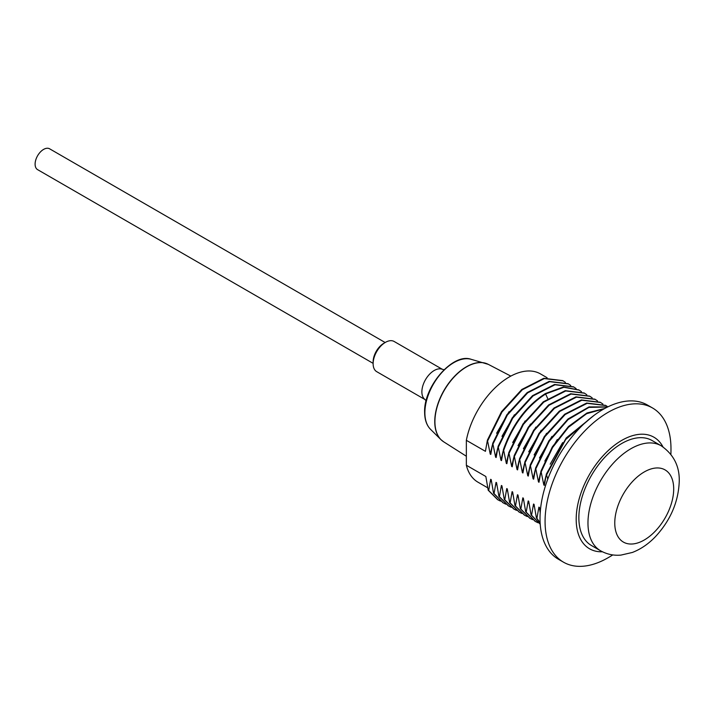 <?xml version="1.0" encoding="UTF-8"?>
<svg xmlns="http://www.w3.org/2000/svg" width="715" height="715" viewBox="0 0 715 715"><rect width="100%" height="100%" fill="white"/><g stroke="black" fill="none" stroke-linecap="round" stroke-linejoin="round"><path stroke-width="1.07" d="M662.984 446.902A64.404 37.189 120 0 0 611.843 447.367A64.404 37.189 120 0 0 576.192 519.296A64.404 37.189 -60 0 0 602.432 551.774M661.143 445.758L652.035 440.503A60.614 34.999 -60 0 0 605.328 456.742A60.614 34.999 -60 0 0 578.864 517.749A60.614 34.999 120 0 0 591.421 545.491L600.529 550.756C606.865 554.295 613.667 555.752 620.933 555.099L632.382 552.454C640.935 549.138 648.72 543.766 655.726 536.366C670.652 520.046 678.499 501.671 679.25 481.24C679.625 466.171 673.593 454.338 661.143 445.758A60.614 34.999 -60 0 0 614.435 461.997A60.614 34.999 -60 0 0 587.971 523.005A60.614 34.999 120 0 0 600.529 550.756M670.983 448.734A89.035 51.4 120 0 0 670.974 447.724A89.035 51.4 120 0 0 652.536 407.979A89.035 51.4 120 0 0 583.932 431.833A89.035 51.4 120 0 0 545.071 521.432A89.035 51.4 -60 0 0 563.509 562.187L558.46 559.273A89.035 51.4 -60 0 1 540.022 518.518A89.035 51.4 120 0 1 578.882 428.92A89.035 51.4 120 0 1 647.495 405.065L652.536 407.979M612.782 554.92A125.027 125.027 0 0 1 607.142 558.281A89.035 51.4 -60 0 1 563.509 562.187M540.209 512.789L539.432 507.444L538.896 507.141L536.911 518.348L536.42 518.062L534.069 504.352L533.533 504.039L531.558 515.256L531.066 514.97L528.716 501.26L528.179 500.947L526.195 512.163L525.704 511.877L523.353 498.167L522.817 497.854L520.842 509.071L520.35 508.785L518 495.075L517.463 494.762L515.479 505.979L514.988 505.693L512.637 491.983L512.101 491.67L510.126 502.886L509.634 502.6L507.284 488.881L506.747 488.577L504.763 499.794L504.272 499.508L501.921 485.789L501.385 485.485L499.41 496.693L498.918 496.416L496.568 482.697L496.031 482.393L494.047 493.6L493.556 493.323L491.205 479.604L490.669 479.3L488.694 490.508L488.202 490.222L485.851 476.512L466.35 465.25A62.509 36.09 120 0 0 477.96 482.178L487.71 487.809M547.762 479.122L546.34 474.143L544.365 485.36L543.829 485.047L540.987 471.051L539.003 482.259L538.475 481.955L535.624 467.959L533.649 479.166L533.113 478.862L530.271 464.866L528.287 476.074L527.759 475.77L524.908 461.765L522.933 472.981L522.397 472.678L519.555 458.673L517.58 469.889L517.043 469.576L514.192 455.58L512.217 466.797L511.681 466.484L508.839 452.488L506.864 463.704L506.327 463.392L503.485 449.395L501.501 460.612L500.965 460.299L498.123 446.303L496.147 457.52L495.611 457.207L492.769 443.211L490.785 454.418L490.249 454.114L487.407 440.118L485.431 451.326L466.35 440.315L466.35 465.25M466.35 440.315A62.509 36.09 -60 0 1 497.452 385.626A62.509 36.09 -60 0 1 540.469 373.9L547.109 377.735M426.149 400.757L424.272 398.89A17.428 10.064 120 0 1 421.877 391.847A17.428 10.064 -60 0 1 428.634 375.25A17.428 10.064 -60 0 1 441.495 369.047L444.051 369.744M373.123 363.694L373.123 361.835A15.158 8.75 -60 0 1 383.839 343.28L385.448 342.351A17.428 10.064 -60 0 0 373.123 363.694A17.428 10.064 120 0 0 376.733 371.675L424.826 399.444M385.448 342.351A17.428 10.064 -60 0 1 394.162 341.484L442.254 369.253M487.407 440.118L501.501 411.697L521.816 389.478L543.811 378.289L562.723 380.621M487.898 440.395L501.993 411.983L522.308 389.764L544.303 378.575L563.062 380.818L565.395 382.382M490.249 454.114L492.269 445.391M496.603 433.254L509.062 411.661M492.769 443.211L506.855 414.789L527.178 392.571L549.174 381.39L568.085 383.714M493.261 443.497L507.346 415.075L527.67 392.857L549.665 381.667L568.425 383.91L570.758 385.474M495.611 457.207L497.622 448.484M501.966 436.347L514.425 414.754M498.123 446.303L512.217 417.882L532.532 395.663L554.527 384.482L573.439 386.815M498.614 446.589L512.709 418.168L533.024 395.949L555.019 384.759L573.779 387.003L576.111 388.567M500.965 460.299L502.985 451.576M507.319 439.439L519.778 417.846M503.485 449.395C512.467 424.335 526.446 405.718 545.402 393.554L563.42 386.985L578.882 389.952M503.968 449.681C512.959 424.621 526.937 406.004 545.894 393.84L563.912 387.271L579.141 390.104L581.474 391.659M506.327 463.392L508.338 454.677M512.682 442.531L525.141 420.938M508.839 452.488L522.933 424.067L543.248 401.857L565.243 390.667L584.155 393M509.33 452.774L523.425 424.353L543.74 402.134L565.735 390.953L584.495 393.196L586.827 394.752M511.681 466.484L513.701 457.77M518.035 445.624L530.494 424.031M514.192 455.58L528.287 427.159L548.611 404.949L570.606 393.759L589.509 396.092M514.684 455.866L528.778 427.445L549.102 405.235L571.097 394.045L589.857 396.289L592.19 397.844M517.043 469.576L519.054 460.862M523.398 448.725L535.857 427.132M519.555 458.673L533.649 430.26L553.964 408.042L575.959 396.852L594.871 399.185M520.046 458.959L534.141 430.537L554.456 408.328L576.451 397.138L595.211 399.381L597.543 400.945M522.397 472.678L524.417 463.955M528.751 451.817L541.21 430.224M524.908 461.765L539.003 433.353L559.327 411.134L581.322 399.944L600.225 402.277M525.4 462.051L539.494 433.63L559.818 411.42L581.813 400.23L600.573 402.474L602.906 404.038M527.759 475.77L529.77 467.047M534.114 454.91L546.573 433.317M530.271 464.866L544.365 436.445L564.68 414.226L586.675 403.037L605.587 405.369M530.762 465.143L544.857 436.731L565.172 414.512L587.167 403.323L605.927 405.566L607.902 406.853M533.113 478.862L535.133 470.139M539.468 458.002L551.926 436.409M535.624 467.959L548.897 440.762L568.005 418.981L589.053 406.915L607.759 406.924M536.116 468.236L549.227 441.289L568.103 419.598L588.963 407.38L607.643 406.987M538.475 481.955L540.486 473.232M544.83 461.095L557.289 439.502M540.987 471.051L552.311 446.893L568.497 426.489L586.979 412.984L604.81 408.453M541.478 471.337L552.588 447.527L568.452 427.302L586.622 413.699L604.291 408.73M543.829 485.047L545.849 476.324M550.184 464.187L562.642 442.594M546.34 474.143L566.208 437.973L594.397 415.111M546.832 474.429L565.672 439.537L592.556 416.496M497.595 499.633L488.202 490.222M500.437 501.09L497.917 499.821L488.694 490.508M491.562 482.178L490.669 479.3M502.949 502.725L493.556 493.323M505.791 504.182L503.271 502.913L494.047 493.6M496.916 485.271L496.031 482.393M508.311 505.827L498.918 496.416M511.154 507.275L508.633 506.005L499.41 496.693M502.279 488.363L501.385 485.485M513.665 508.919L504.272 499.508M516.507 510.367L513.987 509.098L504.763 499.794M507.632 491.455L506.747 488.577M519.027 512.012L509.634 502.6M521.87 513.459L519.349 512.199L510.126 502.886M512.995 494.548L512.101 491.67M524.381 515.104L514.988 505.693M527.223 516.552L524.703 515.292L515.479 505.979M518.348 497.64L517.463 494.762M529.744 518.196L520.35 508.785M532.586 519.644L530.065 518.384L520.842 509.071M523.711 500.732L522.817 497.854M535.097 521.289L525.704 511.877M537.939 522.736L535.419 521.476L526.195 512.163M529.064 503.834L528.179 500.947M531.558 515.256L540.227 524.238L531.066 514.97M534.427 506.926L533.533 504.039M540.147 523.023L536.42 518.062M540.129 522.754L536.911 518.348M539.78 510.018L538.896 507.141M373.123 363.354L37.591 169.643A12.03 6.944 -60 0 1 35.75 159.999A12.03 6.944 -60 0 1 43.606 149.399A12.03 6.944 -60 0 1 49.621 148.809L385.153 342.521M442.236 440.78A44.679 25.794 -60 0 1 440.905 439.609L443.631 441.79A44.714 25.811 -60 0 1 434.917 421.653A44.714 25.811 -60 0 1 454.079 377.037A44.714 25.811 -60 0 1 488.327 364.373L510.823 376.099M430.51 429.295C426.632 425.345 424.674 419.669 424.63 412.269C423.584 386.574 452.801 352.718 470.953 359.252A40.907 23.622 120 0 0 440.753 373.775A40.907 23.622 120 0 0 424.88 412.743A40.907 23.622 120 0 0 430.51 429.295L440.905 439.609A44.679 25.794 -60 0 1 434.756 421.528A44.679 25.794 -60 0 1 452.094 378.968A44.679 25.794 -60 0 1 485.074 363.095A44.679 25.794 -60 0 1 486.763 363.667M545.402 393.554L547.735 398.577M614.766 523.005A41.676 24.06 -60 0 1 644.233 471.963A41.676 24.06 -60 0 1 673.7 488.98A41.676 24.06 120 0 1 644.233 540.022A41.676 24.06 120 0 1 614.766 523.005M670.885 454.293A125.027 125.027 0 0 0 670.974 447.724M488.327 364.373L470.953 359.252M443.631 441.79L466.35 456.233M562.571 380.541L563.062 380.818M567.933 383.633L568.425 383.91M573.287 386.726L573.779 387.012M578.65 389.818L579.141 390.104M584.003 392.91L584.495 393.196M589.366 396.003L589.848 396.289M594.719 399.095L595.211 399.381M600.073 402.188L600.564 402.474M605.435 405.28L605.927 405.566M497.425 499.535L497.917 499.821M502.779 502.627L503.271 502.913M508.142 505.72L508.633 506.005M513.495 508.821L513.987 509.098M518.858 511.913L519.349 512.19M524.211 515.006L524.703 515.292M529.574 518.098L530.065 518.384M534.927 521.19L535.419 521.476"/></g></svg>
